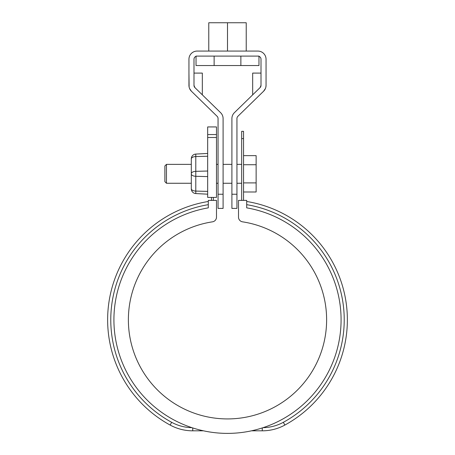<?xml version="1.0" encoding="UTF-8"?>
<svg xmlns="http://www.w3.org/2000/svg" width="455" height="455" viewBox="0 0 455 455"><rect width="100%" height="100%" fill="white"/><g stroke="black" fill="none" stroke-linecap="round" stroke-linejoin="round"><path stroke-width="0.68" d="M243.55 138.599L243.55 131.336L241.662 131.336L241.662 138.599L243.55 138.599L243.55 200.388M211.45 197.419L211.45 200.388M241.662 200.388L241.662 138.599M213.338 197.419L213.338 200.388M216.489 200.388L208.305 200.388L208.305 207.855A113.579 113.579 0 0 0 132.507 382.069A113.579 113.579 0 0 0 322.493 382.069A113.579 113.579 0 0 0 246.695 207.855L246.695 200.388L238.511 200.388L238.511 217.16A4.721 4.721 0 0 0 242.521 221.83A99.122 99.122 0 0 1 310.72 373.652A99.122 99.122 0 0 1 144.28 373.652A99.122 99.122 0 0 1 212.479 221.83A4.721 4.721 0 0 0 216.489 217.16L216.489 200.388M203.499 430.822L192.727 430.822A47.201 47.201 0 0 1 170.147 425.067A119.875 119.875 0 0 1 208.305 201.48M208.305 204.665A116.73 116.73 0 0 0 171.649 422.303A44.055 44.055 0 0 0 191.913 427.666L192.727 427.933L192.727 430.822M251.501 430.822L262.273 430.822L262.273 427.933L263.087 427.666A44.055 44.055 0 0 0 283.351 422.303A116.73 116.73 0 0 0 246.695 204.665M262.273 430.822A47.201 47.201 0 0 0 284.853 425.067A119.875 119.875 0 0 0 246.695 201.48M236.941 194.245L231.908 194.245L231.908 208.407L236.941 208.407L236.941 118.556A3.145 3.145 0.4 0 1 237.891 116.304L263.582 91.239A8.179 8.179 0.4 0 0 266.05 85.381L266.05 59.252A8.179 8.179 0.4 0 0 257.866 51.068L197.134 51.068A8.179 8.179 -179.6 0 0 188.95 59.252L188.95 85.381A8.179 8.179 -179.6 0 0 191.418 91.239L217.109 116.304A3.145 3.145 -179.6 0 1 218.059 118.556L218.059 194.245L223.092 194.245L223.092 118.556A8.179 8.179 -179.6 0 0 220.624 112.698L194.939 87.633A3.145 3.145 0.4 0 1 193.989 85.381L194.939 87.633M261.011 85.381L260.061 87.633A3.145 3.145 -179.6 0 0 261.011 85.381L261.011 59.252A3.145 3.145 -179.6 0 0 257.866 56.107L197.134 56.107A3.145 3.145 0.4 0 0 193.989 59.252L193.989 85.381M260.061 87.633L234.376 112.698A8.179 8.179 0.4 0 0 231.908 118.556L231.908 194.245M257.706 96.966L263.582 91.239L265.401 88.571M266.05 85.381L265.885 87.007M261.011 73.096L252.673 73.096L252.673 94.845M223.092 194.245L223.092 208.407L218.059 208.407L218.059 194.245M193.989 73.096L202.327 73.096L202.327 94.845M188.95 73.096L189.115 87.007M189.599 88.571L191.418 91.239L197.294 96.966M203.897 51.068L251.103 51.068M208.777 51.068L208.777 22.75L246.223 22.75L246.223 51.068M196.031 56.107L258.969 56.107L258.969 65.543L196.031 65.543L258.969 65.543M240.871 56.107L240.871 65.543M227.5 22.75L227.5 51.068M243.55 191.987L256.137 191.987L256.137 155.65L243.55 155.65M166.456 183.257L164.881 181.681L164.881 165.95L166.456 164.374L166.456 183.257L191.31 183.257M256.137 182.899L243.55 182.899M256.137 164.733L243.55 164.733M207.673 194.183L195.786 193.563A4.721 4.721 0 0 1 191.31 188.848L191.31 158.789A4.721 4.721 0 0 1 195.786 154.074L207.673 153.449M191.31 184.832L191.31 158.909A4.721 2.36 0 0 1 195.786 156.548L195.786 154.074M216.489 134.555L216.489 197.419L207.673 197.419L207.673 126.934L216.489 126.934L216.489 134.555L207.673 134.555M171.649 422.303L170.147 425.067M284.853 425.067L283.351 422.303M216.489 137.495L207.673 137.495M207.673 191.396L195.786 191.083L195.786 156.548L207.673 156.241M195.786 193.563L195.786 191.083A4.721 2.36 180 0 1 191.31 188.728M207.673 176.608L195.786 176.295A4.721 2.36 180 0 1 191.31 173.935M207.673 171.029L195.786 171.342A4.721 2.36 180 0 0 191.31 173.696M214.129 56.107L214.129 65.543M196.031 56.306L196.031 65.543M216.489 183.257L218.059 183.257M223.092 183.257L231.908 183.257M236.941 183.257L241.662 183.257M166.456 164.374L191.31 164.374M216.489 164.374L218.059 164.374M223.092 164.374L231.908 164.374M236.941 164.374L241.662 164.374"/></g></svg>
